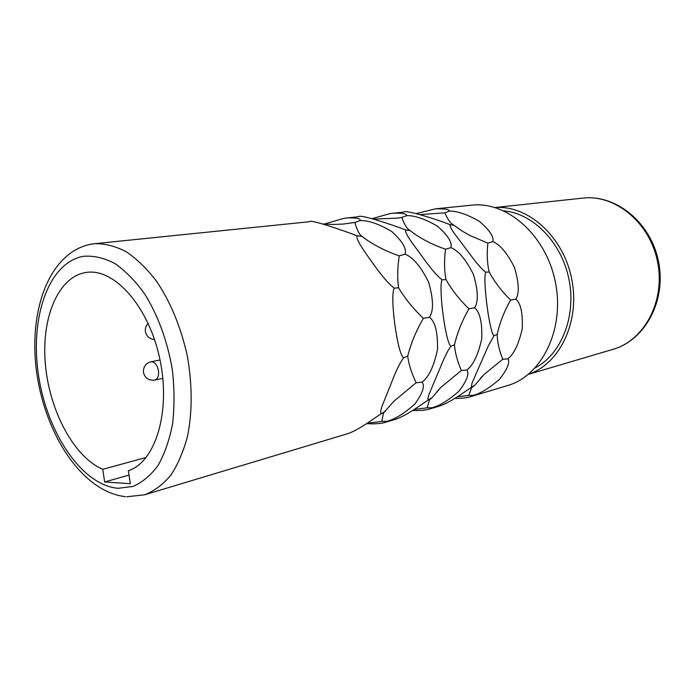 <?xml version="1.0" encoding="UTF-8"?>
<svg xmlns="http://www.w3.org/2000/svg" width="695" height="695" viewBox="0 0 695 695"><rect width="100%" height="100%" fill="white"/><g stroke="black" fill="none" stroke-linecap="round" stroke-linejoin="round"><path stroke-width="1.04" d="M102.756 469.299C73.818 456.954 49.371 410.641 45.375 364.145C41.161 317.658 58.319 276.028 86.71 272.379C114.666 268.218 149.008 306.895 159.885 359.272C171.066 411.579 155.454 462.062 128.367 470.706L130.295 483.703L104.65 481.965L102.756 469.299L146.185 457.466M372.312 218.569L390.173 213.565L403.587 212.105C405.194 209.195 439.9 220.489 449.96 224.624C449.769 226.092 451.316 229.142 454.599 233.772L473.938 259.513C478.803 265.716 482.738 269.947 485.753 272.197C482.504 278.652 489.436 332.306 493.954 335.798L497.194 334.399C497.29 341.914 499.149 350.193 502.789 359.237L507.871 358.837C510.2 362.338 507.411 369.167 499.514 379.305C489.358 388.079 480.636 393.431 473.347 395.359L470.498 396.715C467.492 397.67 463.096 398.226 457.319 398.383L454.93 398.374M470.498 396.715L507.506 385.577C541.883 375.847 564.957 329.204 555.383 282.213C546.174 235.153 506.959 200.951 471.479 205.173L435.435 208.856C444.783 208.613 449.413 209.369 449.318 211.106C456.91 210.915 466.84 214.26 479.116 221.132C489.532 230.028 494.102 236.865 492.825 241.634C499.818 244.31 507.003 252.832 514.361 267.21C519 282.665 519.504 293.299 515.864 299.119C520.781 303.315 522.901 313.245 522.223 328.917C518.67 344.242 513.892 354.215 507.871 358.837M416.505 213.53L435.435 208.856M493.954 335.798L488.394 345.719L472.087 382.893L471.219 387.558C464.886 391.58 449.413 403.309 438.093 406.471L429.588 409.025C426.678 409.963 422.299 410.476 416.461 410.58L412.656 410.51M393.135 213.174C402.509 212.965 407.009 213.782 406.662 215.624C414.637 215.424 424.88 218.925 437.39 226.127C447.945 235.457 452.445 242.624 450.89 247.646C458.292 250.417 465.798 259.322 473.399 274.36C478.151 290.519 478.56 301.647 474.607 307.763C479.915 312.107 482.287 322.454 481.748 338.778C478.186 354.754 473.226 365.162 466.866 370.001C469.533 373.597 466.918 380.634 459.03 391.111C448.744 400.172 439.779 405.715 432.142 407.739L429.588 409.025M324.374 224.042L344.121 218.273L358.49 216.718C359.454 213.739 394.795 225.649 405.593 229.932C405.124 231.67 407.174 235.779 411.718 242.26L427.043 263.205C433.315 271.528 438.354 277.062 442.133 279.807C438.171 286.661 445.556 342.791 450.864 346.301C448.788 349.099 446.468 353.338 443.888 359.011L429.171 393.987C427.972 397.288 427.642 399.33 428.181 400.112C421.465 404.342 405.559 416.522 394.317 419.641L385.047 422.438C382.259 423.333 377.924 423.802 372.034 423.854L366.586 423.646M347.1 217.883C356.448 217.709 360.801 218.595 360.149 220.55C368.532 220.332 379.105 224.007 391.85 231.583C402.535 241.382 406.931 248.923 405.046 254.214C412.899 257.098 420.753 266.42 428.615 282.17C433.48 299.102 433.767 310.787 429.475 317.224C435.209 321.733 437.885 332.514 437.503 349.559C433.949 366.23 428.798 377.107 422.065 382.198C425.114 385.89 422.716 393.153 414.863 403.995C404.481 413.36 395.273 419.102 387.237 421.231L385.047 422.438M94.503 243.702L309.258 221.748C309.457 218.708 345.398 231.296 357.03 235.753C356.118 237.916 359.237 244.058 366.387 254.179L373.736 264.534C382.302 276.567 389.165 284.437 394.308 288.156C389.504 295.445 397.401 354.302 403.63 357.812C401.006 361.27 398.07 366.769 394.812 374.327L382.285 405.602C380.643 410.259 380.252 413.004 381.112 413.846C373.98 418.303 357.604 430.969 346.51 434.036L144.647 494.788C154.247 491.061 162.96 484.545 170.788 475.258C177.903 464.451 183.497 451.394 187.572 436.095C192.446 411.284 192.341 384.491 187.268 355.727C180.9 327.223 170.709 302.447 156.679 281.406C147.045 268.843 136.863 258.94 126.142 251.694C115.344 246.126 104.806 243.459 94.503 243.702L91.036 244.18C48.172 252.493 27.869 312.924 36.896 373.953C45.8 435.131 82.323 491.825 125.421 496.656M502.789 359.237L484.024 374.527L474.789 385.273L471.653 387.714L468.717 395.429L457.536 396.723M473.347 395.359L468.717 395.429M471.219 387.558L474.789 385.273M485.753 272.197L489.15 271.954C494.588 282.014 501.747 291.387 510.634 300.084C504.275 311.152 499.801 322.593 497.194 334.399M449.96 224.624L453.939 225.232L462.54 231.287L470.002 235.527L487.847 243.111C486.735 253.771 487.169 263.388 489.15 271.954M420.666 214.573L444.861 212.818C446.885 217.674 449.1 221.262 451.489 223.573L453.939 225.232M444.861 212.818L449.318 211.106M487.847 243.111L492.825 241.634M510.634 300.084L515.864 299.119M535.211 367.881C561.256 354.302 576.468 316.46 568.997 279.494C561.699 242.494 533.117 213.4 503.849 210.863M528.461 374.266C559.857 363.998 580.351 321.411 571.707 278.956C563.384 236.43 528.104 204.982 495.17 207.562M374.327 219.099L397.801 218.108L401.832 217.431L406.662 215.624M405.593 229.932L409.981 230.549L415.871 234.823C425.123 240.852 435.009 245.648 445.53 249.21C444.105 260.382 444.244 270.485 445.938 279.512C451.88 289.989 459.56 299.745 468.986 308.797C462.253 320.386 457.423 332.384 454.487 344.781C454.999 352.539 457.301 361.096 461.393 370.47L440.978 387.271L432.125 397.662L429.536 399.816L427.138 407.861L414.368 409.407M401.832 217.431C403.699 222.774 405.776 226.674 408.078 229.115L409.981 230.549M442.133 279.807L445.938 279.512M450.864 346.301L454.487 344.781M428.181 400.112L431.404 398M461.393 370.47L466.866 370.001M432.142 407.739L427.138 407.861M468.986 308.797L474.607 307.763M445.53 249.21L450.89 247.646M323.245 223.938L333.122 224.476L343 224.085L354.884 222.461L360.149 220.55M357.03 235.753L361.887 236.361L366.639 239.836C376.803 246.621 387.671 251.972 399.243 255.882C397.462 267.618 397.245 278.252 398.574 287.791C405.107 298.711 413.377 308.901 423.394 318.345C416.244 330.499 411.014 343.104 407.704 356.153C408.712 364.163 411.527 373.024 416.14 382.737L393.813 401.328L383.475 413.047L381.798 421.422L367.151 423.272M354.884 222.461C356.509 228.377 358.403 232.634 360.557 235.214L361.887 236.361M394.308 288.156L398.574 287.791M403.63 357.812L407.704 356.153M381.112 413.846L385.499 411.205M416.14 382.737L422.065 382.198M387.237 421.231L381.798 421.422M423.394 318.345L429.475 317.224M399.243 255.882L405.046 254.214M129.018 475.085L104.65 481.965M83.496 256.29C48.346 262.38 29.581 318.267 38.581 375.674C47.156 433.124 82.123 485.405 118.124 488.281L132.901 486.474C142.336 482.417 150.737 475.371 158.113 465.346C164.672 453.713 169.502 439.822 172.603 423.672C174.558 406.566 174.471 388.635 172.334 369.879C167.677 341.775 157.921 315.13 144.647 293.907C135.282 280.902 125.291 270.737 114.675 263.405C103.989 257.888 93.599 255.517 83.496 256.29M528.365 374.353L613.016 349.333C644.334 340.55 665.575 300.996 657.566 261.807C649.912 222.548 615.11 194.183 582.818 198.11L495.049 207.518M162.839 378.367L154.803 380.087C157.739 379.018 158.964 375.891 158.477 370.704C157.174 364.727 154.707 361.756 151.05 361.782C145.733 363.337 143.196 366.838 143.448 372.285M126.716 496.769L144.647 494.788M484.024 374.527L480.297 378.497M472.67 386.629L471.653 387.714M488.394 345.719L480.688 363.294M477.812 369.836L472.087 382.893M454.599 233.772L473.938 259.513M449.995 224.633L451.333 224.98M451.489 223.573L453.47 224.98M455.095 226.127L460.733 230.123M613.016 349.333C645.142 340.246 666.505 300.527 658.53 261.615C650.946 222.617 615.97 194.157 582.818 198.11M404.507 229.611L406.801 230.245M411.718 242.26L427.043 263.205M443.888 359.011L429.171 393.987M440.978 387.271L436.608 392.058M430.587 398.669L429.536 399.816M408.078 229.115L415.871 234.823M354.354 234.936L357.977 235.987M366.387 254.179L373.736 264.534M394.812 374.327L382.285 405.602M385.308 411.284L384.413 411.709M393.813 401.328L388.661 407.174M384.543 411.831L383.475 413.047M360.557 235.214L366.639 239.836M143.465 372.451C145.029 378.167 148.808 380.712 154.803 380.087M160.032 359.993L151.05 361.782M145.385 331.541C146.489 336.363 149.547 339.038 154.542 339.56M148.165 323.392C145.95 325.642 145.012 328.327 145.377 331.445"/></g></svg>
